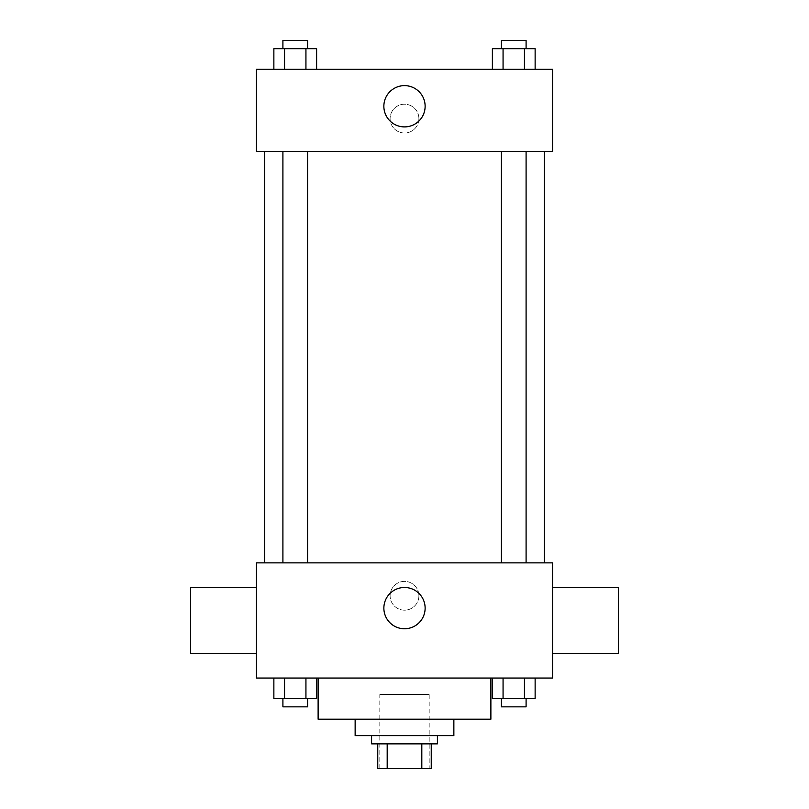 <?xml version="1.0" encoding="UTF-8"?>
<svg xmlns="http://www.w3.org/2000/svg" width="809" height="809" viewBox="0 0 809 809"><rect width="100%" height="100%" fill="white"/><g stroke="black" fill="none" stroke-linecap="round" stroke-linejoin="round"><path stroke-width="0.61" stroke-dasharray="4.04 3.03" d="M429.185 694.506L379.815 694.506L429.185 694.506L429.185 768.55L379.815 768.55L429.185 768.55M387.187 768.55L377.763 768.55L377.763 743.865L387.187 743.865L387.187 768.55L431.237 768.55M421.813 743.865L387.187 743.865L421.813 743.865L421.813 768.55M387.187 743.865L377.763 743.865M371.594 743.865L437.406 743.865M355.141 735.644L453.859 735.644M318.119 719.191L490.881 719.191M404.5 678.053L318.119 678.053L404.5 678.053M273.867 678.053L273.867 698.622L284.556 698.622L273.867 698.622L284.556 698.622L284.556 678.053L305.933 678.053L273.867 678.053L316.622 678.053L284.556 678.053L284.556 698.622L316.622 698.622L305.933 698.622L316.622 698.622L316.622 678.053L305.933 678.053L316.622 678.053L305.933 678.053L305.933 698.622L284.556 698.622L305.933 698.622L305.933 678.053L316.622 678.053L284.556 678.053L316.622 678.053M256.413 678.053L552.587 678.053L552.587 562.872L256.413 562.872L256.413 678.053M492.378 678.053L492.378 698.622L503.067 698.622L492.378 698.622L503.067 698.622L503.067 678.053L524.444 678.053L492.378 678.053L535.133 678.053L503.067 678.053L503.067 698.622L535.133 698.622L524.444 698.622L535.133 698.622L535.133 678.053L524.444 678.053L535.133 678.053L524.444 678.053L524.444 698.622L503.067 698.622L524.444 698.622L524.444 678.053L535.133 678.053L503.067 678.053L535.133 678.053M418.9 595.778A14.4 14.4 0 0 0 397.3 583.309A14.4 14.4 0 0 0 397.3 608.247A14.4 14.4 0 0 0 418.9 595.778A14.4 14.4 0 0 0 397.3 583.309A14.4 14.4 0 0 0 397.3 608.247A14.4 14.4 0 0 0 418.9 595.778M544.366 562.872L264.634 562.872L544.366 562.872M307.582 562.872L282.907 562.872L307.582 562.872L282.907 562.872L307.582 562.872L307.582 151.516L282.907 151.516L307.582 151.516M526.093 562.872L501.418 562.872L526.093 562.872L501.418 562.872L526.093 562.872L526.093 151.516L501.418 151.516L526.093 151.516M256.413 653.369L256.413 587.556L256.413 653.369M552.587 587.556L552.587 653.369L552.587 587.556M618.41 587.556L618.41 653.369M190.59 653.369L190.59 587.556M425.129 608.125A20.629 20.629 0 0 1 394.185 625.994A20.629 20.629 0 0 1 394.185 590.257A20.629 20.629 0 0 1 425.129 608.125M544.366 151.516L264.634 151.516L544.366 151.516M256.413 151.516L552.587 151.516L552.587 69.24L256.413 69.24L256.413 151.516M418.9 118.61A14.4 14.4 0 0 0 397.3 106.141A14.4 14.4 0 0 0 397.3 131.078A14.4 14.4 0 0 0 418.9 118.61A14.4 14.4 0 0 0 397.3 106.141A14.4 14.4 0 0 0 397.3 131.078A14.4 14.4 0 0 0 418.9 118.61M273.867 69.24L273.867 48.682L284.556 48.682L284.556 69.24L273.867 69.24L316.622 69.24L273.867 69.24L316.622 69.24L273.867 69.24L316.622 69.24L273.867 69.24L284.556 69.24L284.556 48.682L316.622 48.682L305.933 48.682L305.933 69.24L305.933 48.682L273.867 48.682L316.622 48.682L316.622 69.24M492.378 69.24L492.378 48.682L503.067 48.682L503.067 69.24L492.378 69.24L535.133 69.24L492.378 69.24L535.133 69.24L492.378 69.24L535.133 69.24L492.378 69.24L503.067 69.24L503.067 48.682L535.133 48.682L524.444 48.682L524.444 69.24L524.444 48.682L492.378 48.682L535.133 48.682L535.133 69.24M256.413 133.01L256.423 104.209L256.413 133.01M552.587 104.209L552.577 133.01L552.587 104.209M425.129 106.262A20.629 20.629 0 0 1 394.185 124.141A20.629 20.629 0 0 1 394.185 88.393A20.629 20.629 0 0 1 425.129 106.262M526.093 48.682L501.418 48.682L526.093 48.682L501.418 48.682L526.093 48.682L526.093 40.45L501.418 40.45L526.093 40.45L501.418 40.45L501.418 48.682M307.582 48.682L282.907 48.682L307.582 48.682L282.907 48.682L307.582 48.682L307.582 40.45L282.907 40.45L307.582 40.45L282.907 40.45L282.907 48.682M524.444 48.682L524.444 69.24M503.067 48.682L503.067 69.24M305.933 48.682L305.933 69.24M284.556 48.682L284.556 69.24M526.093 698.622L501.418 698.622L526.093 698.622L501.418 698.622L526.093 698.622L526.093 706.844L501.418 706.844L526.093 706.844L501.418 706.844L501.418 698.622M307.582 698.622L282.907 698.622L307.582 698.622L282.907 698.622L307.582 698.622L307.582 706.844L282.907 706.844L307.582 706.844L282.907 706.844L282.907 698.622M524.444 678.053L524.444 698.622M503.067 678.053L503.067 698.622M305.933 678.053L305.933 698.622M284.556 678.053L284.556 698.622M379.815 768.55L379.815 694.506M282.907 151.516L282.907 562.872M501.418 151.516L501.418 562.872"/><path stroke-width="1.21" d="M421.813 743.865L421.813 768.55L377.763 768.55L377.763 743.865M421.813 768.55L431.237 768.55L431.237 743.865L431.237 768.55M437.406 735.644L437.406 743.865L371.594 743.865L371.594 735.644M387.187 743.865L387.187 768.55M453.859 719.191L453.859 735.644L355.141 735.644L355.141 719.191M490.881 678.053L490.881 719.191L318.119 719.191L318.119 678.053M552.587 678.053L256.413 678.053L256.413 562.872L552.587 562.872L552.587 678.053M425.129 608.125A20.629 20.629 0 0 1 394.185 625.994A20.629 20.629 0 0 1 394.185 590.257A20.629 20.629 0 0 1 425.129 608.125M552.587 653.369L618.41 653.369L618.41 587.556L552.587 587.556M256.413 587.556L190.59 587.556L190.59 653.369L256.413 653.369M544.366 151.516L544.366 562.872M501.418 562.872L501.418 151.516M307.582 151.516L307.582 562.872M552.587 151.516L256.413 151.516L256.413 69.24L552.587 69.24L552.587 151.516M425.129 106.262A20.629 20.629 0 0 1 394.185 124.141A20.629 20.629 0 0 1 394.185 88.393A20.629 20.629 0 0 1 425.129 106.262M535.133 69.24L535.133 48.682L492.378 48.682L492.378 69.24M524.444 48.682L524.444 69.24M503.067 48.682L503.067 69.24M501.418 48.682L501.418 40.45L526.093 40.45L526.093 48.682M316.622 69.24L316.622 48.682L273.867 48.682L273.867 69.24M305.933 48.682L305.933 69.24M284.556 48.682L284.556 69.24M282.907 48.682L282.907 40.45L307.582 40.45L307.582 48.682M535.133 678.053L535.133 698.622L492.378 698.622L492.378 678.053M524.444 678.053L524.444 698.622M503.067 678.053L503.067 698.622M526.093 698.622L526.093 706.844L501.418 706.844L501.418 698.622M316.622 678.053L316.622 698.622L273.867 698.622L273.867 678.053M305.933 678.053L305.933 698.622M284.556 678.053L284.556 698.622M307.582 698.622L307.582 706.844L282.907 706.844L282.907 698.622M264.634 151.516L264.634 562.872M526.093 562.872L526.093 151.516M282.907 151.516L282.907 562.872"/></g></svg>
